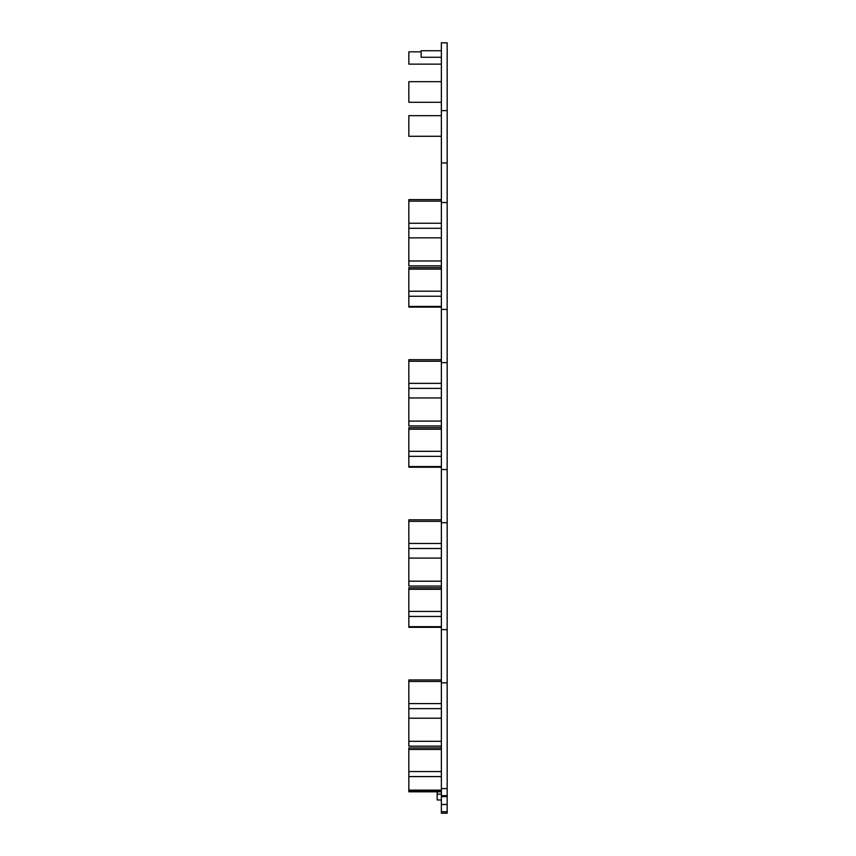 <?xml version="1.0" encoding="UTF-8"?>
<svg xmlns="http://www.w3.org/2000/svg" width="856" height="856" viewBox="0 0 856 856"><rect width="100%" height="100%" fill="white"/><g stroke="black" fill="none" stroke-linecap="round" stroke-linejoin="round"><path stroke-width="1.28" d="M441.375 799.986L437.181 799.986L437.181 791.811L408.836 791.811L408.836 790.784L441.375 790.784M441.375 110.617L441.375 42.8L447.164 42.8L447.164 110.617L441.375 110.617L441.375 162.95L447.164 162.95L447.164 202.508L441.375 202.508L441.375 162.95M447.164 110.617L447.164 162.95M447.164 202.508L447.164 309.412L441.375 309.412L441.375 202.508M441.375 309.412L441.375 362.623L447.164 362.623L447.164 469.537L441.375 469.537L441.375 362.623M447.164 309.412L447.164 362.623M441.375 469.537L441.375 813.2L447.164 813.2L447.164 804.49L441.375 804.49M447.164 469.537L447.164 522.738L441.375 522.738M447.164 522.738L447.164 629.652L441.375 629.652M447.164 629.652L447.164 682.853L441.375 682.853M447.164 682.853L447.164 788.601L441.375 788.601M447.164 788.601L447.164 796.037L446.447 796.037M441.375 795.62L446.447 795.62L446.447 796.626L441.375 796.626M447.164 796.037L447.164 804.49M441.375 794.197L437.181 794.197M441.375 81.673L408.836 81.673L408.836 102.281L441.375 102.281M441.375 586.05L408.836 586.05L408.836 548.514L441.375 548.514M441.375 519.838L408.836 519.838L408.836 548.514M441.375 307.101L408.836 307.101L408.836 269.094L441.375 269.094M441.375 267.564L408.836 267.564L408.836 269.094M441.375 467.216L408.836 467.216L408.836 456.355L441.375 456.355M441.375 427.679L408.836 427.679L408.836 456.355M441.375 64.136L408.836 64.136L408.836 51.842L421.131 51.842M441.375 57.266L421.131 57.266L421.131 50.75L441.375 50.75M441.375 199.598L408.836 199.598L408.836 228.285L441.375 228.285M441.375 265.82L408.836 265.82L408.836 228.285M441.375 746.165L408.836 746.165L408.836 718.205L441.375 718.205M408.836 741.317L441.375 741.317M408.836 718.205L408.836 681.483L441.375 681.483M441.375 679.953L408.836 679.953L408.836 681.483M441.375 747.909L408.836 747.909L408.836 790.784M408.836 237.85L441.375 237.85M408.836 260.973L441.375 260.973M441.375 425.935L408.836 425.935L408.836 397.965L441.375 397.965M408.836 421.088L441.375 421.088M441.375 359.713L408.836 359.713L408.836 361.253L441.375 361.253M408.836 397.965L408.836 388.399L441.375 388.399M408.836 361.253L408.836 388.399M441.375 587.794L408.836 587.794L408.836 589.324L441.375 589.324M408.836 589.324L408.836 627.33L441.375 627.33M408.836 558.091L441.375 558.091M408.836 581.203L441.375 581.203M441.375 115.667L408.836 115.667L408.836 136.275L441.375 136.275M441.375 811.702L447.164 811.702M408.836 543.474L441.375 543.474M408.836 521.368L441.375 521.368M408.836 291.2L441.375 291.2M408.836 306.437L441.375 306.437M408.836 296.24L441.375 296.24M408.836 466.552L441.375 466.552M408.836 451.315L441.375 451.315M408.836 429.209L441.375 429.209M408.836 223.245L441.375 223.245M408.836 201.128L441.375 201.128M408.836 703.589L441.375 703.589M408.836 708.629L441.375 708.629M408.836 790.12L441.375 790.12M408.836 776.595L441.375 776.595M408.836 771.556L441.375 771.556M408.836 749.439L441.375 749.439M408.836 383.36L441.375 383.36M408.836 626.678L441.375 626.678M408.836 616.47L441.375 616.47M408.836 611.441L441.375 611.441M441.375 791.811L408.836 791.811"/></g></svg>
